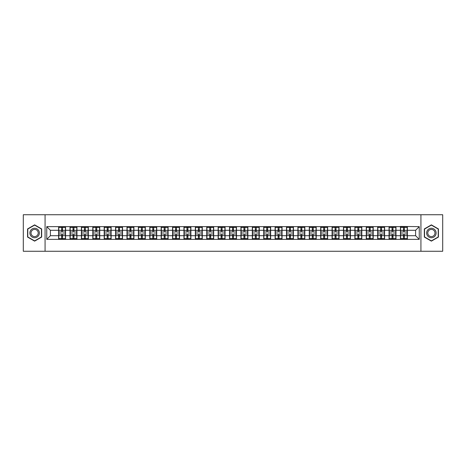 <?xml version="1.0" encoding="UTF-8"?>
<svg xmlns="http://www.w3.org/2000/svg" width="466" height="466" viewBox="0 0 466 466"><rect width="100%" height="100%" fill="white"/><g stroke="black" fill="none" stroke-linecap="round" stroke-linejoin="round"><path stroke-width="0.7" d="M420.932 251.261L442.7 251.261L442.7 214.739L420.932 214.739L420.932 251.261L45.068 251.261L45.068 214.739L23.3 214.739L23.3 251.261L45.068 251.261M420.932 214.739L45.068 214.739M415.602 235.703L415.602 230.297L407.383 230.297L407.383 235.703L415.602 235.703L419.254 239.355L419.254 226.645L400.445 226.424L400.445 230.297L395.989 230.297L395.989 235.703L400.445 235.703L400.445 230.297M419.254 239.355L46.746 239.355L46.746 226.645L58.617 226.645L58.617 230.297L50.398 230.297L50.398 235.703L58.617 235.703L58.617 230.297M400.445 226.645L58.617 226.645M400.445 235.703L400.445 239.355M395.989 235.703L395.989 239.355M395.989 226.645L395.989 230.297M384.596 235.703L389.052 235.703L389.052 230.297L384.596 230.297L384.596 239.355M389.052 235.703L389.052 239.355M389.052 226.645L389.052 230.297M384.596 226.645L384.596 230.297M373.202 235.703L377.658 235.703L377.658 230.297L373.202 230.297L373.202 239.355M377.658 235.703L377.658 239.355M377.658 226.645L377.658 230.297M373.202 226.645L373.202 230.297M361.808 235.703L366.264 235.703L366.264 230.297L361.808 230.297L361.808 239.355M366.264 235.703L366.264 239.355M366.264 226.645L366.264 230.297M361.808 226.645L361.808 230.297M350.415 235.703L354.871 235.703L354.871 230.297L350.415 230.297L350.415 239.355M354.871 235.703L354.871 239.355M354.871 226.645L354.871 230.297M350.415 226.645L350.415 230.297M339.021 235.703L343.477 235.703L343.477 230.297L339.021 230.297L339.021 239.355M343.477 235.703L343.477 239.355M343.477 226.645L343.477 230.297M339.021 226.645L339.021 230.297M327.627 235.703L332.077 235.703L332.077 230.297L327.627 230.297L327.627 239.355M332.077 235.703L332.077 239.355M332.077 226.645L332.077 230.297M327.627 226.645L327.627 230.297M316.228 235.703L320.684 235.703L320.684 230.297L316.228 230.297L316.228 239.355M320.684 235.703L320.684 239.355M320.684 226.645L320.684 230.297M316.228 226.645L316.228 230.297M304.834 235.703L309.29 235.703L309.29 230.297L304.834 230.297L304.834 239.355M309.29 235.703L309.29 239.355M309.29 226.645L309.29 230.297M304.834 226.645L304.834 230.297M293.44 235.703L297.896 235.703L297.896 230.297L293.44 230.297L293.44 239.355M297.896 235.703L297.896 239.355M297.896 226.645L297.896 230.297M293.44 226.645L293.44 230.297M282.046 235.703L286.503 235.703L286.503 230.297L282.046 230.297L282.046 239.355M286.503 235.703L286.503 239.355M286.503 226.645L286.503 230.297M282.046 226.645L282.046 230.297M270.653 235.703L275.109 235.703L275.109 230.297L270.653 230.297L270.653 239.355M275.109 235.703L275.109 239.355M275.109 226.645L275.109 230.297M270.653 226.645L270.653 230.297M259.259 235.703L263.715 235.703L263.715 230.297L259.259 230.297L259.259 239.355M263.715 235.703L263.715 239.355M263.715 226.645L263.715 230.297M259.259 226.645L259.259 230.297M247.865 235.703L252.322 235.703L252.322 230.297L247.865 230.297L247.865 239.355M252.322 235.703L252.322 239.355M252.322 226.645L252.322 230.297M247.865 226.645L247.865 230.297M236.472 235.703L240.928 235.703L240.928 230.297L236.472 230.297L236.472 239.355M240.928 235.703L240.928 239.355M240.928 226.645L240.928 230.297M236.472 226.645L236.472 230.297M225.072 235.703L229.528 235.703L229.528 230.297L225.072 230.297L225.072 239.355M229.528 235.703L229.528 239.355M229.528 226.645L229.528 230.297M225.072 226.645L225.072 230.297M213.678 235.703L218.135 235.703L218.135 230.297L213.678 230.297L213.678 239.355M218.135 235.703L218.135 239.355M218.135 226.645L218.135 230.297M213.678 226.645L213.678 230.297M202.285 235.703L206.741 235.703L206.741 230.297L202.285 230.297L202.285 239.355M206.741 235.703L206.741 239.355M206.741 226.645L206.741 230.297M202.285 226.645L202.285 230.297M190.891 235.703L195.347 235.703L195.347 230.297L190.891 230.297L190.891 239.355M195.347 235.703L195.347 239.355M195.347 226.645L195.347 230.297M190.891 226.645L190.891 230.297M179.497 235.703L183.954 235.703L183.954 230.297L179.497 230.297L179.497 239.355M183.954 235.703L183.954 239.355M183.954 226.645L183.954 230.297M179.497 226.645L179.497 230.297M168.104 235.703L172.56 235.703L172.56 230.297L168.104 230.297L168.104 239.355M172.56 235.703L172.56 239.355M172.56 226.645L172.56 230.297M168.104 226.645L168.104 230.297M156.71 235.703L161.166 235.703L161.166 230.297L156.71 230.297L156.71 239.355M161.166 235.703L161.166 239.355M161.166 226.645L161.166 230.297M156.71 226.645L156.71 230.297M145.316 235.703L149.772 235.703L149.772 230.297L145.316 230.297L145.316 239.355M149.772 235.703L149.772 239.355M149.772 226.645L149.772 230.297M145.316 226.645L145.316 230.297M133.923 235.703L138.373 235.703L138.373 230.297L133.923 230.297L133.923 239.355M138.373 235.703L138.373 239.355M138.373 226.645L138.373 230.297M133.923 226.645L133.923 230.297M122.523 235.703L126.979 235.703L126.979 230.297L122.523 230.297L122.523 239.355M126.979 235.703L126.979 239.355M126.979 226.645L126.979 230.297M122.523 226.645L122.523 230.297M111.129 235.703L115.585 235.703L115.585 230.297L111.129 230.297L111.129 239.355M115.585 235.703L115.585 239.355M115.585 226.645L115.585 230.297M111.129 226.645L111.129 230.297M99.736 235.703L104.192 235.703L104.192 230.297L99.736 230.297L99.736 239.355M104.192 235.703L104.192 239.355M104.192 226.645L104.192 230.297M99.736 226.645L99.736 230.297M88.342 235.703L92.798 235.703L92.798 230.297L88.342 230.297L88.342 239.355M92.798 235.703L92.798 239.355M92.798 226.645L92.798 230.297M88.342 226.645L88.342 230.297M76.948 235.703L81.404 235.703L81.404 230.297L76.948 230.297L76.948 239.355M81.404 235.703L81.404 239.355M81.404 226.645L81.404 230.297M76.948 226.645L76.948 230.297M65.555 235.703L70.011 235.703L70.011 230.297L65.555 230.297L65.555 239.355M70.011 235.703L70.011 239.355M70.011 226.645L70.011 230.297M65.555 226.645L65.555 230.297M58.617 235.703L58.617 239.355M50.398 235.703L46.746 239.355M46.746 226.645L50.398 230.297M407.383 235.703L407.383 239.355M407.383 226.645L407.383 230.297M419.254 226.645L415.602 230.297M34.624 224.862L27.576 228.928L27.576 237.072L34.624 241.138L41.672 237.072L41.672 228.928L34.624 224.862M424.328 237.072L431.376 241.138L438.424 237.072L438.424 228.928L431.376 224.862L424.328 228.928L424.328 237.072M58.798 230.408L61.611 230.408L61.611 226.61L58.798 226.61L58.798 233.984L61.611 233.984L61.611 235.592L62.561 235.58L62.561 233.984L65.374 233.984L65.374 226.61L62.561 226.61L62.561 227.414L65.374 227.414M61.611 229.354L62.561 229.354M62.561 227.525L61.611 227.525M58.798 232.016L61.611 232.016L61.611 230.408L62.561 230.42L62.561 232.016L65.374 232.016M58.798 227.414L61.611 227.414M61.611 238.475L62.561 238.475M61.611 236.646L62.561 236.646M58.798 239.39L61.611 239.39L61.611 238.586L58.798 238.586L58.798 239.39M58.798 233.984L58.798 235.592L61.611 235.592L61.611 238.586M58.798 235.592L58.798 238.586M65.374 233.984L65.374 239.39L62.561 239.39L62.561 238.586L65.374 238.586M65.374 235.592L62.561 235.592L62.561 238.586M65.374 230.408L62.561 230.408L62.561 227.414M70.191 230.408L73.005 230.408L73.005 226.61L70.191 226.61L70.191 233.984L73.005 233.984L73.005 235.592L73.954 235.58L73.954 233.984L76.768 233.984L76.768 226.61L73.954 226.61L73.954 227.414L76.768 227.414M73.005 229.354L73.954 229.354M73.954 227.525L73.005 227.525M70.191 232.016L73.005 232.016L73.005 230.408L73.954 230.42L73.954 232.016L76.768 232.016M70.191 227.414L73.005 227.414M73.005 238.475L73.954 238.475M73.005 236.646L73.954 236.646M70.191 239.39L73.005 239.39L73.005 238.586L70.191 238.586L70.191 239.39M70.191 233.984L70.191 235.592L73.005 235.592L73.005 238.586M70.191 235.592L70.191 238.586M76.768 233.984L76.768 239.39L73.954 239.39L73.954 238.586L76.768 238.586M76.768 235.592L73.954 235.592L73.954 238.586M76.768 230.408L73.954 230.408L73.954 227.414M81.585 230.408L84.398 230.408L84.398 226.61L81.585 226.61L81.585 233.984L84.398 233.984L84.398 235.592L85.348 235.58L85.348 233.984L88.161 233.984L88.161 226.61L85.348 226.61L85.348 227.414L88.161 227.414M84.398 229.354L85.348 229.354M85.348 227.525L84.398 227.525M81.585 232.016L84.398 232.016L84.398 230.408L85.348 230.42L85.348 232.016L88.161 232.016M81.585 227.414L84.398 227.414M84.398 238.475L85.348 238.475M84.398 236.646L85.348 236.646M81.585 239.39L84.398 239.39L84.398 238.586L81.585 238.586L81.585 239.39M81.585 233.984L81.585 235.592L84.398 235.592L84.398 238.586M81.585 235.592L81.585 238.586M88.161 233.984L88.161 239.39L85.348 239.39L85.348 238.586L88.161 238.586M88.161 235.592L85.348 235.592L85.348 238.586M88.161 230.408L85.348 230.408L85.348 227.414M92.979 230.408L95.792 230.408L95.792 226.61L92.979 226.61L92.979 233.984L95.792 233.984L95.792 235.592L96.742 235.58L96.742 233.984L99.555 233.984L99.555 226.61L96.742 226.61L96.742 227.414L99.555 227.414M95.792 229.354L96.742 229.354M96.742 227.525L95.792 227.525M92.979 232.016L95.792 232.016L95.792 230.408L96.742 230.42L96.742 232.016L99.555 232.016M92.979 227.414L95.792 227.414M95.792 238.475L96.742 238.475M95.792 236.646L96.742 236.646M92.979 239.39L95.792 239.39L95.792 238.586L92.979 238.586L92.979 239.39M92.979 233.984L92.979 235.592L95.792 235.592L95.792 238.586M92.979 235.592L92.979 238.586M99.555 233.984L99.555 239.39L96.742 239.39L96.742 238.586L99.555 238.586M99.555 235.592L96.742 235.592L96.742 238.586M99.555 230.408L96.742 230.408L96.742 227.414M104.372 230.408L107.186 230.408L107.186 226.61L104.372 226.61L104.372 233.984L107.186 233.984L107.186 235.592L108.135 235.58L108.135 233.984L110.949 233.984L110.949 226.61L108.135 226.61L108.135 227.414L110.949 227.414M107.186 229.354L108.135 229.354M108.135 227.525L107.186 227.525M104.372 232.016L107.186 232.016L107.186 230.408L108.135 230.42L108.135 232.016L110.949 232.016M104.372 227.414L107.186 227.414M107.186 238.475L108.135 238.475M107.186 236.646L108.135 236.646M104.372 239.39L107.186 239.39L107.186 238.586L104.372 238.586L104.372 239.39M104.372 233.984L104.372 235.592L107.186 235.592L107.186 238.586M104.372 235.592L104.372 238.586M110.949 233.984L110.949 239.39L108.135 239.39L108.135 238.586L110.949 238.586M110.949 235.592L108.135 235.592L108.135 238.586M110.949 230.408L108.135 230.408L108.135 227.414M115.772 230.408L118.58 230.408L118.58 226.61L115.772 226.61L115.772 233.984L118.58 233.984L118.58 235.592L119.529 235.58L119.529 233.984L122.342 233.984L122.342 226.61L119.529 226.61L119.529 227.414L122.342 227.414M118.58 229.354L119.529 229.354M119.529 227.525L118.58 227.525M115.772 232.016L118.58 232.016L118.58 230.408L119.529 230.42L119.529 232.016L122.342 232.016M115.772 227.414L118.58 227.414M118.58 238.475L119.529 238.475M118.58 236.646L119.529 236.646M115.772 239.39L118.58 239.39L118.58 238.586L115.772 238.586L115.772 239.39M115.772 233.984L115.772 235.592L118.58 235.592L118.58 238.586M115.772 235.592L115.772 238.586M122.342 233.984L122.342 239.39L119.529 239.39L119.529 238.586L122.342 238.586M122.342 235.592L119.529 235.592L119.529 238.586M122.342 230.408L119.529 230.408L119.529 227.414M38.73 230.623A4.747 4.747 0 0 0 32.247 228.888A4.747 4.747 0 0 0 30.511 235.377A4.747 4.747 0 0 0 36.995 237.112A4.747 4.747 0 0 0 38.73 230.623M37.734 231.2A3.594 3.594 0 0 0 32.824 229.889A3.594 3.594 0 0 0 31.507 234.8A3.594 3.594 0 0 0 36.418 236.111A3.594 3.594 0 0 0 37.734 231.2M34.624 240.887L27.791 236.944L27.791 229.056L34.624 225.113L41.451 229.056L41.451 236.944L34.624 240.887M435.489 230.623A4.747 4.747 0 0 0 429.005 228.888A4.747 4.747 0 0 0 427.27 235.377A4.747 4.747 0 0 0 433.753 237.112A4.747 4.747 0 0 0 435.489 230.623M434.493 231.2A3.594 3.594 0 0 0 429.582 229.889A3.594 3.594 0 0 0 428.266 234.8A3.594 3.594 0 0 0 433.176 236.111A3.594 3.594 0 0 0 434.493 231.2M431.376 240.887L424.549 236.944L424.549 229.056L431.376 225.113L438.209 229.056L438.209 236.944L431.376 240.887M127.166 230.408L129.973 230.408L129.973 226.61L127.166 226.61L127.166 233.984L129.973 233.984L129.973 235.592L130.923 235.58L130.923 233.984L133.736 233.984L133.736 226.61L130.923 226.61L130.923 227.414L133.736 227.414M129.973 229.354L130.923 229.354M130.923 227.525L129.973 227.525M127.166 232.016L129.973 232.016L129.973 230.408L130.923 230.42L130.923 232.016L133.736 232.016M127.166 227.414L129.973 227.414M129.973 238.475L130.923 238.475M129.973 236.646L130.923 236.646M127.166 239.39L129.973 239.39L129.973 238.586L127.166 238.586L127.166 239.39M127.166 233.984L127.166 235.592L129.973 235.592L129.973 238.586M127.166 235.592L127.166 238.586M133.736 233.984L133.736 239.39L130.923 239.39L130.923 238.586L133.736 238.586M133.736 235.592L130.923 235.592L130.923 238.586M133.736 230.408L130.923 230.408L130.923 227.414M138.559 230.408L141.373 230.408L141.373 226.61L138.559 226.61L138.559 233.984L141.373 233.984L141.373 235.592L142.322 235.58L142.322 233.984L145.13 233.984L145.13 226.61L142.322 226.61L142.322 227.414L145.13 227.414M141.373 229.354L142.322 229.354M142.322 227.525L141.373 227.525M138.559 232.016L141.373 232.016L141.373 230.408L142.322 230.42L142.322 232.016L145.13 232.016M138.559 227.414L141.373 227.414M141.373 238.475L142.322 238.475M141.373 236.646L142.322 236.646M138.559 239.39L141.373 239.39L141.373 238.586L138.559 238.586L138.559 239.39M138.559 233.984L138.559 235.592L141.373 235.592L141.373 238.586M138.559 235.592L138.559 238.586M145.13 233.984L145.13 239.39L142.322 239.39L142.322 238.586L145.13 238.586M145.13 235.592L142.322 235.592L142.322 238.586M145.13 230.408L142.322 230.408L142.322 227.414M149.953 230.408L152.766 230.408L152.766 226.61L149.953 226.61L149.953 233.984L152.766 233.984L152.766 235.592L153.716 235.58L153.716 233.984L156.524 233.984L156.524 226.61L153.716 226.61L153.716 227.414L156.524 227.414M152.766 229.354L153.716 229.354M153.716 227.525L152.766 227.525M149.953 232.016L152.766 232.016L152.766 230.408L153.716 230.42L153.716 232.016L156.524 232.016M149.953 227.414L152.766 227.414M152.766 238.475L153.716 238.475M152.766 236.646L153.716 236.646M149.953 239.39L152.766 239.39L152.766 238.586L149.953 238.586L149.953 239.39M149.953 233.984L149.953 235.592L152.766 235.592L152.766 238.586M149.953 235.592L149.953 238.586M156.524 233.984L156.524 239.39L153.716 239.39L153.716 238.586L156.524 238.586M156.524 235.592L153.716 235.592L153.716 238.586M156.524 230.408L153.716 230.408L153.716 227.414M161.347 230.408L164.16 230.408L164.16 226.61L161.347 226.61L161.347 233.984L164.16 233.984L164.16 235.592L165.11 235.58L165.11 233.984L167.923 233.984L167.923 226.61L165.11 226.61L165.11 227.414L167.923 227.414M164.16 229.354L165.11 229.354M165.11 227.525L164.16 227.525M161.347 232.016L164.16 232.016L164.16 230.408L165.11 230.42L165.11 232.016L167.923 232.016M161.347 227.414L164.16 227.414M164.16 238.475L165.11 238.475M164.16 236.646L165.11 236.646M161.347 239.39L164.16 239.39L164.16 238.586L161.347 238.586L161.347 239.39M161.347 233.984L161.347 235.592L164.16 235.592L164.16 238.586M161.347 235.592L161.347 238.586M167.923 233.984L167.923 239.39L165.11 239.39L165.11 238.586L167.923 238.586M167.923 235.592L165.11 235.592L165.11 238.586M167.923 230.408L165.11 230.408L165.11 227.414M172.74 230.408L175.554 230.408L175.554 226.61L172.74 226.61L172.74 233.984L175.554 233.984L175.554 235.592L176.503 235.58L176.503 233.984L179.317 233.984L179.317 226.61L176.503 226.61L176.503 227.414L179.317 227.414M175.554 229.354L176.503 229.354M176.503 227.525L175.554 227.525M172.74 232.016L175.554 232.016L175.554 230.408L176.503 230.42L176.503 232.016L179.317 232.016M172.74 227.414L175.554 227.414M175.554 238.475L176.503 238.475M175.554 236.646L176.503 236.646M172.74 239.39L175.554 239.39L175.554 238.586L172.74 238.586L172.74 239.39M172.74 233.984L172.74 235.592L175.554 235.592L175.554 238.586M172.74 235.592L172.74 238.586M179.317 233.984L179.317 239.39L176.503 239.39L176.503 238.586L179.317 238.586M179.317 235.592L176.503 235.592L176.503 238.586M179.317 230.408L176.503 230.408L176.503 227.414M184.134 230.408L186.948 230.408L186.948 226.61L184.134 226.61L184.134 233.984L186.948 233.984L186.948 235.592L187.897 235.58L187.897 233.984L190.71 233.984L190.71 226.61L187.897 226.61L187.897 227.414L190.71 227.414M186.948 229.354L187.897 229.354M187.897 227.525L186.948 227.525M184.134 232.016L186.948 232.016L186.948 230.408L187.897 230.42L187.897 232.016L190.71 232.016M184.134 227.414L186.948 227.414M186.948 238.475L187.897 238.475M186.948 236.646L187.897 236.646M184.134 239.39L186.948 239.39L186.948 238.586L184.134 238.586L184.134 239.39M184.134 233.984L184.134 235.592L186.948 235.592L186.948 238.586M184.134 235.592L184.134 238.586M190.71 233.984L190.71 239.39L187.897 239.39L187.897 238.586L190.71 238.586M190.71 235.592L187.897 235.592L187.897 238.586M190.71 230.408L187.897 230.408L187.897 227.414M195.528 230.408L198.341 230.408L198.341 226.61L195.528 226.61L195.528 233.984L198.341 233.984L198.341 235.592L199.291 235.58L199.291 233.984L202.104 233.984L202.104 226.61L199.291 226.61L199.291 227.414L202.104 227.414M198.341 229.354L199.291 229.354M199.291 227.525L198.341 227.525M195.528 232.016L198.341 232.016L198.341 230.408L199.291 230.42L199.291 232.016L202.104 232.016M195.528 227.414L198.341 227.414M198.341 238.475L199.291 238.475M198.341 236.646L199.291 236.646M195.528 239.39L198.341 239.39L198.341 238.586L195.528 238.586L195.528 239.39M195.528 233.984L195.528 235.592L198.341 235.592L198.341 238.586M195.528 235.592L195.528 238.586M202.104 233.984L202.104 239.39L199.291 239.39L199.291 238.586L202.104 238.586M202.104 235.592L199.291 235.592L199.291 238.586M202.104 230.408L199.291 230.408L199.291 227.414M206.927 230.408L209.735 230.408L209.735 226.61L206.927 226.61L206.927 233.984L209.735 233.984L209.735 235.592L210.684 235.58L210.684 233.984L213.498 233.984L213.498 226.61L210.684 226.61L210.684 227.414L213.498 227.414M209.735 229.354L210.684 229.354M210.684 227.525L209.735 227.525M206.927 232.016L209.735 232.016L209.735 230.408L210.684 230.42L210.684 232.016L213.498 232.016M206.927 227.414L209.735 227.414M209.735 238.475L210.684 238.475M209.735 236.646L210.684 236.646M206.927 239.39L209.735 239.39L209.735 238.586L206.927 238.586L206.927 239.39M206.927 233.984L206.927 235.592L209.735 235.592L209.735 238.586M206.927 235.592L206.927 238.586M213.498 233.984L213.498 239.39L210.684 239.39L210.684 238.586L213.498 238.586M213.498 235.592L210.684 235.592L210.684 238.586M213.498 230.408L210.684 230.408L210.684 227.414M218.321 230.408L221.129 230.408L221.129 226.61L218.321 226.61L218.321 233.984L221.129 233.984L221.129 235.592L222.078 235.58L222.078 233.984L224.892 233.984L224.892 226.61L222.078 226.61L222.078 227.414L224.892 227.414M221.129 229.354L222.078 229.354M222.078 227.525L221.129 227.525M218.321 232.016L221.129 232.016L221.129 230.408L222.078 230.42L222.078 232.016L224.892 232.016M218.321 227.414L221.129 227.414M221.129 238.475L222.078 238.475M221.129 236.646L222.078 236.646M218.321 239.39L221.129 239.39L221.129 238.586L218.321 238.586L218.321 239.39M218.321 233.984L218.321 235.592L221.129 235.592L221.129 238.586M218.321 235.592L218.321 238.586M224.892 233.984L224.892 239.39L222.078 239.39L222.078 238.586L224.892 238.586M224.892 235.592L222.078 235.592L222.078 238.586M224.892 230.408L222.078 230.408L222.078 227.414M229.715 230.408L232.522 230.408L232.522 226.61L229.715 226.61L229.715 233.984L232.522 233.984L232.522 235.592L233.478 235.58L233.478 233.984L236.285 233.984L236.285 226.61L233.478 226.61L233.478 227.414L236.285 227.414M232.522 229.354L233.478 229.354M233.478 227.525L232.522 227.525M229.715 232.016L232.522 232.016L232.522 230.408L233.478 230.42L233.478 232.016L236.285 232.016M229.715 227.414L232.522 227.414M232.522 238.475L233.478 238.475M232.522 236.646L233.478 236.646M229.715 239.39L232.522 239.39L232.522 238.586L229.715 238.586L229.715 239.39M229.715 233.984L229.715 235.592L232.522 235.592L232.522 238.586M229.715 235.592L229.715 238.586M236.285 233.984L236.285 239.39L233.478 239.39L233.478 238.586L236.285 238.586M236.285 235.592L233.478 235.592L233.478 238.586M236.285 230.408L233.478 230.408L233.478 227.414M241.108 230.408L243.922 230.408L243.922 226.61L241.108 226.61L241.108 233.984L243.922 233.984L243.922 235.592L244.871 235.58L244.871 233.984L247.679 233.984L247.679 226.61L244.871 226.61L244.871 227.414L247.679 227.414M243.922 229.354L244.871 229.354M244.871 227.525L243.922 227.525M241.108 232.016L243.922 232.016L243.922 230.408L244.871 230.42L244.871 232.016L247.679 232.016M241.108 227.414L243.922 227.414M243.922 238.475L244.871 238.475M243.922 236.646L244.871 236.646M241.108 239.39L243.922 239.39L243.922 238.586L241.108 238.586L241.108 239.39M241.108 233.984L241.108 235.592L243.922 235.592L243.922 238.586M241.108 235.592L241.108 238.586M247.679 233.984L247.679 239.39L244.871 239.39L244.871 238.586L247.679 238.586M247.679 235.592L244.871 235.592L244.871 238.586M247.679 230.408L244.871 230.408L244.871 227.414M252.502 230.408L255.316 230.408L255.316 226.61L252.502 226.61L252.502 233.984L255.316 233.984L255.316 235.592L256.265 235.58L256.265 233.984L259.073 233.984L259.073 226.61L256.265 226.61L256.265 227.414L259.073 227.414M255.316 229.354L256.265 229.354M256.265 227.525L255.316 227.525M252.502 232.016L255.316 232.016L255.316 230.408L256.265 230.42L256.265 232.016L259.073 232.016M252.502 227.414L255.316 227.414M255.316 238.475L256.265 238.475M255.316 236.646L256.265 236.646M252.502 239.39L255.316 239.39L255.316 238.586L252.502 238.586L252.502 239.39M252.502 233.984L252.502 235.592L255.316 235.592L255.316 238.586M252.502 235.592L252.502 238.586M259.073 233.984L259.073 239.39L256.265 239.39L256.265 238.586L259.073 238.586M259.073 235.592L256.265 235.592L256.265 238.586M259.073 230.408L256.265 230.408L256.265 227.414M263.896 230.408L266.709 230.408L266.709 226.61L263.896 226.61L263.896 233.984L266.709 233.984L266.709 235.592L267.659 235.58L267.659 233.984L270.472 233.984L270.472 226.61L267.659 226.61L267.659 227.414L270.472 227.414M266.709 229.354L267.659 229.354M267.659 227.525L266.709 227.525M263.896 232.016L266.709 232.016L266.709 230.408L267.659 230.42L267.659 232.016L270.472 232.016M263.896 227.414L266.709 227.414M266.709 238.475L267.659 238.475M266.709 236.646L267.659 236.646M263.896 239.39L266.709 239.39L266.709 238.586L263.896 238.586L263.896 239.39M263.896 233.984L263.896 235.592L266.709 235.592L266.709 238.586M263.896 235.592L263.896 238.586M270.472 233.984L270.472 239.39L267.659 239.39L267.659 238.586L270.472 238.586M270.472 235.592L267.659 235.592L267.659 238.586M270.472 230.408L267.659 230.408L267.659 227.414M275.29 230.408L278.103 230.408L278.103 226.61L275.29 226.61L275.29 233.984L278.103 233.984L278.103 235.592L279.052 235.58L279.052 233.984L281.866 233.984L281.866 226.61L279.052 226.61L279.052 227.414L281.866 227.414M278.103 229.354L279.052 229.354M279.052 227.525L278.103 227.525M275.29 232.016L278.103 232.016L278.103 230.408L279.052 230.42L279.052 232.016L281.866 232.016M275.29 227.414L278.103 227.414M278.103 238.475L279.052 238.475M278.103 236.646L279.052 236.646M275.29 239.39L278.103 239.39L278.103 238.586L275.29 238.586L275.29 239.39M275.29 233.984L275.29 235.592L278.103 235.592L278.103 238.586M275.29 235.592L275.29 238.586M281.866 233.984L281.866 239.39L279.052 239.39L279.052 238.586L281.866 238.586M281.866 235.592L279.052 235.592L279.052 238.586M281.866 230.408L279.052 230.408L279.052 227.414M286.683 230.408L289.497 230.408L289.497 226.61L286.683 226.61L286.683 233.984L289.497 233.984L289.497 235.592L290.446 235.58L290.446 233.984L293.26 233.984L293.26 226.61L290.446 226.61L290.446 227.414L293.26 227.414M289.497 229.354L290.446 229.354M290.446 227.525L289.497 227.525M286.683 232.016L289.497 232.016L289.497 230.408L290.446 230.42L290.446 232.016L293.26 232.016M286.683 227.414L289.497 227.414M289.497 238.475L290.446 238.475M289.497 236.646L290.446 236.646M286.683 239.39L289.497 239.39L289.497 238.586L286.683 238.586L286.683 239.39M286.683 233.984L286.683 235.592L289.497 235.592L289.497 238.586M286.683 235.592L286.683 238.586M293.26 233.984L293.26 239.39L290.446 239.39L290.446 238.586L293.26 238.586M293.26 235.592L290.446 235.592L290.446 238.586M293.26 230.408L290.446 230.408L290.446 227.414M298.077 230.408L300.89 230.408L300.89 226.61L298.077 226.61L298.077 233.984L300.89 233.984L300.89 235.592L301.84 235.58L301.84 233.984L304.653 233.984L304.653 226.61L301.84 226.61L301.84 227.414L304.653 227.414M300.89 229.354L301.84 229.354M301.84 227.525L300.89 227.525M298.077 232.016L300.89 232.016L300.89 230.408L301.84 230.42L301.84 232.016L304.653 232.016M298.077 227.414L300.89 227.414M300.89 238.475L301.84 238.475M300.89 236.646L301.84 236.646M298.077 239.39L300.89 239.39L300.89 238.586L298.077 238.586L298.077 239.39M298.077 233.984L298.077 235.592L300.89 235.592L300.89 238.586M298.077 235.592L298.077 238.586M304.653 233.984L304.653 239.39L301.84 239.39L301.84 238.586L304.653 238.586M304.653 235.592L301.84 235.592L301.84 238.586M304.653 230.408L301.84 230.408L301.84 227.414M309.476 230.408L312.284 230.408L312.284 226.61L309.476 226.61L309.476 233.984L312.284 233.984L312.284 235.592L313.234 235.58L313.234 233.984L316.047 233.984L316.047 226.61L313.234 226.61L313.234 227.414L316.047 227.414M312.284 229.354L313.234 229.354M313.234 227.525L312.284 227.525M309.476 232.016L312.284 232.016L312.284 230.408L313.234 230.42L313.234 232.016L316.047 232.016M309.476 227.414L312.284 227.414M312.284 238.475L313.234 238.475M312.284 236.646L313.234 236.646M309.476 239.39L312.284 239.39L312.284 238.586L309.476 238.586L309.476 239.39M309.476 233.984L309.476 235.592L312.284 235.592L312.284 238.586M309.476 235.592L309.476 238.586M316.047 233.984L316.047 239.39L313.234 239.39L313.234 238.586L316.047 238.586M316.047 235.592L313.234 235.592L313.234 238.586M316.047 230.408L313.234 230.408L313.234 227.414M320.87 230.408L323.678 230.408L323.678 226.61L320.87 226.61L320.87 233.984L323.678 233.984L323.678 235.592L324.627 235.58L324.627 233.984L327.441 233.984L327.441 226.61L324.627 226.61L324.627 227.414L327.441 227.414M323.678 229.354L324.627 229.354M324.627 227.525L323.678 227.525M320.87 232.016L323.678 232.016L323.678 230.408L324.627 230.42L324.627 232.016L327.441 232.016M320.87 227.414L323.678 227.414M323.678 238.475L324.627 238.475M323.678 236.646L324.627 236.646M320.87 239.39L323.678 239.39L323.678 238.586L320.87 238.586L320.87 239.39M320.87 233.984L320.87 235.592L323.678 235.592L323.678 238.586M320.87 235.592L320.87 238.586M327.441 233.984L327.441 239.39L324.627 239.39L324.627 238.586L327.441 238.586M327.441 235.592L324.627 235.592L324.627 238.586M327.441 230.408L324.627 230.408L324.627 227.414M332.264 230.408L335.077 230.408L335.077 226.61L332.264 226.61L332.264 233.984L335.077 233.984L335.077 235.592L336.027 235.58L336.027 233.984L338.834 233.984L338.834 226.61L336.027 226.61L336.027 227.414L338.834 227.414M335.077 229.354L336.027 229.354M336.027 227.525L335.077 227.525M332.264 232.016L335.077 232.016L335.077 230.408L336.027 230.42L336.027 232.016L338.834 232.016M332.264 227.414L335.077 227.414M335.077 238.475L336.027 238.475M335.077 236.646L336.027 236.646M332.264 239.39L335.077 239.39L335.077 238.586L332.264 238.586L332.264 239.39M332.264 233.984L332.264 235.592L335.077 235.592L335.077 238.586M332.264 235.592L332.264 238.586M338.834 233.984L338.834 239.39L336.027 239.39L336.027 238.586L338.834 238.586M338.834 235.592L336.027 235.592L336.027 238.586M338.834 230.408L336.027 230.408L336.027 227.414M343.658 230.408L346.471 230.408L346.471 226.61L343.658 226.61L343.658 233.984L346.471 233.984L346.471 235.592L347.42 235.58L347.42 233.984L350.228 233.984L350.228 226.61L347.42 226.61L347.42 227.414L350.228 227.414M346.471 229.354L347.42 229.354M347.42 227.525L346.471 227.525M343.658 232.016L346.471 232.016L346.471 230.408L347.42 230.42L347.42 232.016L350.228 232.016M343.658 227.414L346.471 227.414M346.471 238.475L347.42 238.475M346.471 236.646L347.42 236.646M343.658 239.39L346.471 239.39L346.471 238.586L343.658 238.586L343.658 239.39M343.658 233.984L343.658 235.592L346.471 235.592L346.471 238.586M343.658 235.592L343.658 238.586M350.228 233.984L350.228 239.39L347.42 239.39L347.42 238.586L350.228 238.586M350.228 235.592L347.42 235.592L347.42 238.586M350.228 230.408L347.42 230.408L347.42 227.414M355.051 230.408L357.865 230.408L357.865 226.61L355.051 226.61L355.051 233.984L357.865 233.984L357.865 235.592L358.814 235.58L358.814 233.984L361.628 233.984L361.628 226.61L358.814 226.61L358.814 227.414L361.628 227.414M357.865 229.354L358.814 229.354M358.814 227.525L357.865 227.525M355.051 232.016L357.865 232.016L357.865 230.408L358.814 230.42L358.814 232.016L361.628 232.016M355.051 227.414L357.865 227.414M357.865 238.475L358.814 238.475M357.865 236.646L358.814 236.646M355.051 239.39L357.865 239.39L357.865 238.586L355.051 238.586L355.051 239.39M355.051 233.984L355.051 235.592L357.865 235.592L357.865 238.586M355.051 235.592L355.051 238.586M361.628 233.984L361.628 239.39L358.814 239.39L358.814 238.586L361.628 238.586M361.628 235.592L358.814 235.592L358.814 238.586M361.628 230.408L358.814 230.408L358.814 227.414M366.445 230.408L369.258 230.408L369.258 226.61L366.445 226.61L366.445 233.984L369.258 233.984L369.258 235.592L370.208 235.58L370.208 233.984L373.021 233.984L373.021 226.61L370.208 226.61L370.208 227.414L373.021 227.414M369.258 229.354L370.208 229.354M370.208 227.525L369.258 227.525M366.445 232.016L369.258 232.016L369.258 230.408L370.208 230.42L370.208 232.016L373.021 232.016M366.445 227.414L369.258 227.414M369.258 238.475L370.208 238.475M369.258 236.646L370.208 236.646M366.445 239.39L369.258 239.39L369.258 238.586L366.445 238.586L366.445 239.39M366.445 233.984L366.445 235.592L369.258 235.592L369.258 238.586M366.445 235.592L366.445 238.586M373.021 233.984L373.021 239.39L370.208 239.39L370.208 238.586L373.021 238.586M373.021 235.592L370.208 235.592L370.208 238.586M373.021 230.408L370.208 230.408L370.208 227.414M377.839 230.408L380.652 230.408L380.652 226.61L377.839 226.61L377.839 233.984L380.652 233.984L380.652 235.592L381.602 235.58L381.602 233.984L384.415 233.984L384.415 226.61L381.602 226.61L381.602 227.414L384.415 227.414M380.652 229.354L381.602 229.354M381.602 227.525L380.652 227.525M377.839 232.016L380.652 232.016L380.652 230.408L381.602 230.42L381.602 232.016L384.415 232.016M377.839 227.414L380.652 227.414M380.652 238.475L381.602 238.475M380.652 236.646L381.602 236.646M377.839 239.39L380.652 239.39L380.652 238.586L377.839 238.586L377.839 239.39M377.839 233.984L377.839 235.592L380.652 235.592L380.652 238.586M377.839 235.592L377.839 238.586M384.415 233.984L384.415 239.39L381.602 239.39L381.602 238.586L384.415 238.586M384.415 235.592L381.602 235.592L381.602 238.586M384.415 230.408L381.602 230.408L381.602 227.414M389.232 230.408L392.046 230.408L392.046 226.61L389.232 226.61L389.232 233.984L392.046 233.984L392.046 235.592L392.995 235.58L392.995 233.984L395.809 233.984L395.809 226.61L392.995 226.61L392.995 227.414L395.809 227.414M392.046 229.354L392.995 229.354M392.995 227.525L392.046 227.525M389.232 232.016L392.046 232.016L392.046 230.408L392.995 230.42L392.995 232.016L395.809 232.016M389.232 227.414L392.046 227.414M392.046 238.475L392.995 238.475M392.046 236.646L392.995 236.646M389.232 239.39L392.046 239.39L392.046 238.586L389.232 238.586L389.232 239.39M389.232 233.984L389.232 235.592L392.046 235.592L392.046 238.586M389.232 235.592L389.232 238.586M395.809 233.984L395.809 239.39L392.995 239.39L392.995 238.586L395.809 238.586M395.809 235.592L392.995 235.592L392.995 238.586M395.809 230.408L392.995 230.408L392.995 227.414M400.626 230.408L403.44 230.408L403.44 226.61L400.626 226.61L400.626 233.984L403.44 233.984L403.44 235.592L404.389 235.58L404.389 233.984L407.202 233.984L407.202 226.61L404.389 226.61L404.389 227.414L407.202 227.414M403.44 229.354L404.389 229.354M404.389 227.525L403.44 227.525M400.626 232.016L403.44 232.016L403.44 230.408L404.389 230.42L404.389 232.016L407.202 232.016M400.626 227.414L403.44 227.414M403.44 238.475L404.389 238.475M403.44 236.646L404.389 236.646M400.626 239.39L403.44 239.39L403.44 238.586L400.626 238.586L400.626 239.39M400.626 233.984L400.626 235.592L403.44 235.592L403.44 238.586M400.626 235.592L400.626 238.586M407.202 233.984L407.202 239.39L404.389 239.39L404.389 238.586L407.202 238.586M407.202 235.592L404.389 235.592L404.389 238.586M407.202 230.408L404.389 230.408L404.389 227.414"/></g></svg>
